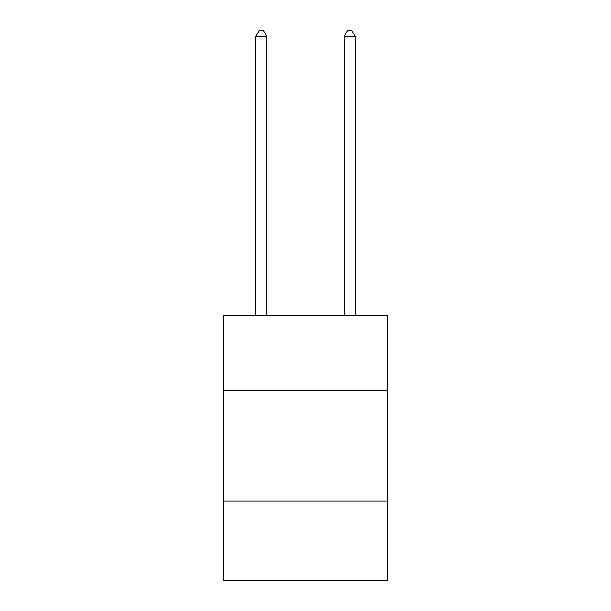 <?xml version="1.0" encoding="UTF-8"?>
<svg xmlns="http://www.w3.org/2000/svg" width="611" height="611" viewBox="0 0 611 611"><rect width="100%" height="100%" fill="white"/><g stroke="black" fill="none" stroke-linecap="round" stroke-linejoin="round"><path stroke-width="0.92" d="M387.198 390.559L387.198 315.482L223.802 315.482L223.802 390.559L387.198 390.559L387.198 580.45L223.802 580.45L223.802 390.559M387.198 500.959L223.802 500.959M266.862 315.482L266.862 36.293L255.818 36.293L255.818 315.482M255.818 36.293L259.133 30.55L263.547 30.55L266.862 36.293M355.182 315.482L355.182 36.293L344.138 36.293L344.138 315.482M344.138 36.293L347.453 30.55L351.867 30.55L355.182 36.293"/></g></svg>
